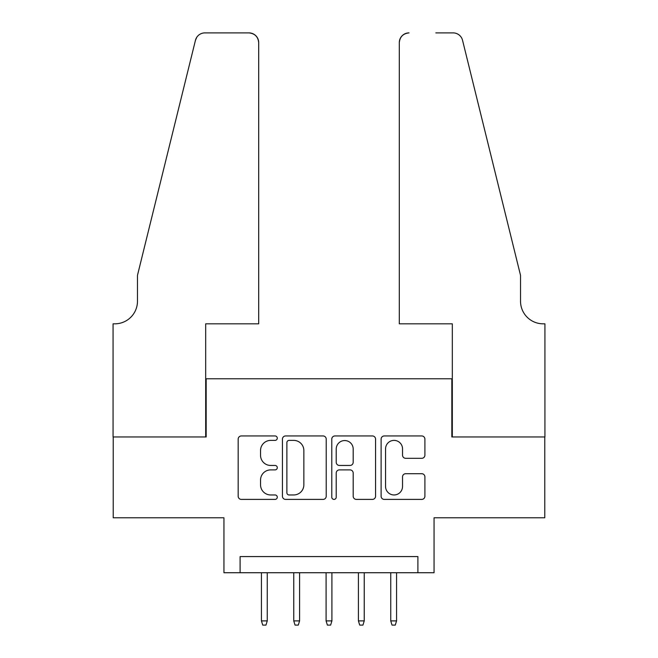 <?xml version="1.0" encoding="UTF-8"?>
<svg xmlns="http://www.w3.org/2000/svg" width="658" height="658" viewBox="0 0 658 658"><rect width="100%" height="100%" fill="white"/><g stroke="black" fill="none" stroke-linecap="round" stroke-linejoin="round"><path stroke-width="0.99" d="M277.281 438.17A2.221 2.221 0 0 0 275.06 435.95L241.346 435.95A3.175 3.175 0 0 0 238.171 439.116L238.171 496.231A3.175 3.175 0 0 0 241.346 499.406L275.06 499.406A2.221 2.221 0 0 0 277.281 497.185A2.221 2.221 0 0 0 275.06 494.964L270.701 494.964A10.15 10.15 0 0 1 260.543 484.806L260.543 480.052A10.15 10.15 0 0 1 270.701 469.894L275.06 469.894A2.221 2.221 0 0 0 277.281 467.674A2.221 2.221 0 0 0 275.06 465.453L270.701 465.453A10.15 10.15 0 0 1 260.543 455.303L260.543 450.541A10.15 10.15 0 0 1 270.701 440.391L275.06 440.391A2.221 2.221 0 0 0 277.281 438.17M421.729 458.313A3.175 3.175 0 0 0 424.904 455.139L424.904 439.116A3.175 3.175 0 0 0 421.729 435.95L384.288 435.95A3.175 3.175 0 0 0 381.114 439.116L381.114 496.231A3.175 3.175 0 0 0 384.288 499.406L421.729 499.406A3.175 3.175 0 0 0 424.904 496.231L424.904 476.877A3.175 3.175 0 0 0 421.729 473.702L405.706 473.702A3.175 3.175 0 0 0 402.531 476.877L402.531 486.476A8.488 8.488 0 0 1 394.043 494.964A8.488 8.488 0 0 1 385.555 486.476L385.555 448.879A8.488 8.488 0 0 1 394.043 440.391A8.488 8.488 0 0 1 402.531 448.879L402.531 455.139A3.175 3.175 0 0 0 405.706 458.313L421.729 458.313M417.896 572.731L434.058 572.731L434.058 517.78L544.775 517.78L544.775 436.97L451.832 436.97L451.832 378.778L206.168 378.778L206.168 436.97L113.225 436.97L113.225 517.78L223.942 517.78L223.942 572.731L417.896 572.731L417.896 556.569L240.104 556.569L240.104 572.731M326.22 439.116A3.175 3.175 0 0 0 323.053 435.95L285.613 435.95A3.175 3.175 0 0 0 282.438 439.116L282.438 496.231A3.175 3.175 0 0 0 285.613 499.406L323.053 499.406A3.175 3.175 0 0 0 326.22 496.231L326.22 439.116M334.947 435.95L372.387 435.95A3.175 3.175 0 0 1 375.562 439.116L375.562 496.231A3.175 3.175 0 0 1 372.387 499.406L356.365 499.406A3.175 3.175 0 0 1 353.19 496.231L353.19 473.069A3.175 3.175 0 0 0 350.023 469.894L339.388 469.894A3.175 3.175 0 0 0 336.222 473.069L336.222 497.185A2.221 2.221 0 0 1 334.001 499.406A2.221 2.221 0 0 1 331.78 497.185L331.78 439.116A3.175 3.175 0 0 1 334.947 435.95M289.101 440.391A2.221 2.221 0 0 0 286.88 442.612L286.88 492.743A2.221 2.221 0 0 0 289.101 494.964L293.698 494.964A10.15 10.15 0 0 0 303.856 484.806L303.856 450.541A10.15 10.15 0 0 0 293.698 440.391L289.101 440.391M353.19 449.036A8.488 8.488 0 0 0 344.71 440.547A8.488 8.488 0 0 0 336.222 449.036L336.222 462.278A3.175 3.175 0 0 0 339.388 465.453L350.023 465.453A3.175 3.175 0 0 0 353.19 462.278L353.19 449.036M267.255 620.897L265.964 625.1L262.731 625.1L261.44 620.897L267.255 620.897L267.255 572.731M261.44 620.897L261.44 572.731M258.693 323.826L258.693 42.597A9.697 9.697 0 0 0 248.995 32.9L204.868 32.9A9.697 9.697 0 0 0 195.459 40.278L137.473 275.34L137.473 301.2A22.627 22.627 0 0 1 114.846 323.826L113.069 323.826L113.069 436.97L205.683 436.97L205.683 323.826L258.693 323.826L258.693 42.597C258.076 36.749 254.843 33.517 248.995 32.9L222.165 32.9M195.459 40.278C197.918 34.956 197.918 34.956 195.459 40.278L196.816 37.193M137.473 301.2A22.627 22.627 0 0 1 114.846 323.826M399.307 323.826L399.307 42.597L399.307 323.826L452.317 323.826L452.317 436.97L544.931 436.97L544.931 323.826L543.154 323.826A22.627 22.627 0 0 1 520.527 301.2A22.627 22.627 0 0 0 543.154 323.826M502.745 203.264L462.541 40.278L520.527 275.34L520.527 301.2M435.835 32.9L453.132 32.9A9.697 9.697 0 0 1 462.541 40.278C460.082 34.956 460.082 34.956 462.541 40.278C460.082 34.956 460.082 34.956 462.541 40.278M409.005 32.9A9.697 9.697 0 0 0 399.307 42.597C399.924 36.749 403.157 33.517 409.005 32.9M299.587 620.897L298.288 625.1L295.055 625.1L293.764 620.897L299.587 620.897L299.587 572.731M293.764 620.897L293.764 572.731M331.912 620.897L330.62 625.1L327.38 625.1L326.088 620.897L331.912 620.897L331.912 572.731M326.088 620.897L326.088 572.731M364.236 620.897L362.945 625.1L359.712 625.1L358.413 620.897L364.236 620.897L364.236 572.731M358.413 620.897L358.413 572.731M396.56 620.897L395.269 625.1L392.036 625.1L390.745 620.897L396.56 620.897L396.56 572.731M390.745 620.897L390.745 572.731"/></g></svg>
